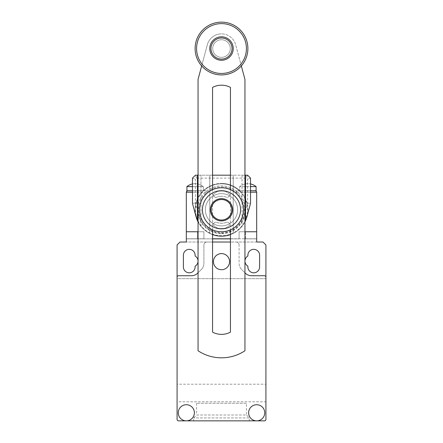 <?xml version="1.0" encoding="UTF-8"?>
<svg xmlns="http://www.w3.org/2000/svg" width="443" height="443" viewBox="0 0 443 443"><rect width="100%" height="100%" fill="white"/><g stroke="black" fill="none" stroke-linecap="round" stroke-linejoin="round"><path stroke-width="0.33" stroke-dasharray="2.21 1.66" d="M209.772 48.536A11.728 11.728 0 0 1 221.5 36.808A11.728 11.728 0 0 1 233.228 48.536A11.728 11.728 0 0 1 221.5 60.259A11.728 11.728 0 0 1 209.772 48.536M230.294 48.536A8.794 8.794 0 0 0 221.5 39.737A8.794 8.794 0 0 0 212.706 48.536A8.794 8.794 0 0 1 221.5 39.737A8.794 8.794 0 0 1 230.294 48.536A8.794 8.794 0 0 1 221.5 57.33A8.794 8.794 0 0 1 212.706 48.536A8.794 8.794 0 0 1 221.5 39.737A8.794 8.794 0 0 1 230.294 48.536A8.794 8.794 0 0 1 221.5 57.33A8.794 8.794 0 0 1 212.706 48.536A8.794 8.794 0 0 1 221.5 39.737A8.794 8.794 0 0 1 230.294 48.536A8.794 8.794 0 0 1 221.5 57.33A8.794 8.794 0 0 1 212.706 48.536A8.794 8.794 0 0 0 221.5 57.33A8.794 8.794 0 0 0 230.294 48.536M195.114 48.536A26.386 26.386 0 0 1 221.5 22.15A26.386 26.386 0 0 1 247.886 48.536A26.386 26.386 0 0 1 221.5 74.917A26.386 26.386 0 0 1 195.114 48.536M246.419 48.536A24.919 24.919 0 0 0 221.5 23.617A24.919 24.919 0 0 0 196.581 48.536A24.919 24.919 0 0 0 221.5 73.455A24.919 24.919 0 0 0 246.419 48.536M212.557 332.139A19.055 19.055 0 0 0 230.443 332.139L230.443 87.409A19.055 19.055 0 0 0 212.557 87.409L212.557 332.139M201.665 65.929L207.341 44.743A14.658 14.658 0 0 1 221.5 33.878A14.658 14.658 0 0 0 207.341 44.743L198.049 79.43L198.049 350.767A42.506 42.506 0 0 0 244.951 350.767L244.951 79.43L235.659 44.743A14.658 14.658 0 0 0 221.5 33.878A14.658 14.658 0 0 1 235.659 44.743L241.335 65.929M230.443 189.687L230.443 229.862M212.557 229.862L212.557 189.687M237.625 209.772A16.125 16.125 0 0 0 221.5 193.652A16.125 16.125 0 0 0 205.375 209.772A16.125 16.125 0 0 1 221.5 193.652A16.125 16.125 0 0 1 237.625 209.772A16.125 16.125 0 0 1 221.5 225.897A16.125 16.125 0 0 1 205.375 209.772A16.125 16.125 0 0 0 221.5 225.897A16.125 16.125 0 0 0 237.625 209.772A16.125 16.125 0 0 0 221.5 193.652A16.125 16.125 0 0 0 205.375 209.772A16.125 16.125 0 0 1 221.5 193.652A16.125 16.125 0 0 1 237.625 209.772A16.125 16.125 0 0 1 221.5 225.897A16.125 16.125 0 0 1 205.375 209.772A16.125 16.125 0 0 0 221.5 225.897A16.125 16.125 0 0 0 237.625 209.772M230.443 175.179L242.022 175.179L242.022 226.356L240.732 227.835C237.321 230.975 234.818 232.835 233.228 233.411A26.386 26.386 0 0 1 230.443 234.596M192.478 186.614L203.326 186.614L203.326 190.651L201.836 192.184A26.386 26.386 0 0 0 221.5 236.158A26.386 26.386 0 0 1 196.016 216.605L192.478 203.398L192.478 178.114L195.407 175.179L247.593 175.179L250.522 178.114L250.522 203.398L246.984 216.605A26.386 26.386 0 0 1 221.5 236.158A26.386 26.386 0 0 0 247.886 209.772A26.386 26.386 0 0 0 221.5 183.391A26.386 26.386 0 0 1 239.752 190.717L255.212 190.717L239.752 190.717L239.674 186.614L239.752 190.717L237.559 190.717L236.446 191.149L236.08 192.184A22.848 22.848 0 0 0 206.92 192.184L206.554 191.149L205.441 190.717L186.907 190.717L203.326 190.651L203.326 186.614L186.907 186.614L203.326 186.614A12.958 12.958 0 0 0 192.478 183.956M212.557 234.596A26.386 26.386 0 0 1 198.049 221.86M198.846 215.846A23.451 23.451 0 0 0 244.154 215.846L247.593 203.016L247.593 179.326L246.374 178.114L196.626 178.114L195.407 179.326L195.407 203.016L198.846 215.846L196.016 216.605M225.697 191.487A18.761 18.761 0 0 0 221.5 191.011A18.761 18.761 0 0 1 225.697 191.487L229.707 194.294L229.707 195.939L227.32 197.611A13.484 13.484 0 0 0 221.5 196.288A13.484 13.484 0 0 1 227.32 197.611L229.707 195.939L229.707 194.294L225.697 191.487M217.303 191.487A18.761 18.761 0 0 1 221.5 191.011A18.761 18.761 0 0 0 217.303 191.487L213.293 194.294L217.303 191.487M213.293 195.939L213.293 194.294L213.293 195.939L215.68 197.611L213.293 195.939M221.5 196.288A13.484 13.484 0 0 0 215.68 197.611A13.484 13.484 0 0 1 221.5 196.288M217.303 228.062A18.761 18.761 0 0 0 225.697 228.062L229.707 225.254L229.707 223.61L227.32 221.937A13.484 13.484 0 0 1 215.68 221.937L213.293 223.61L213.293 225.254L217.303 228.062L213.293 225.254L213.293 223.61L215.68 221.937A13.484 13.484 0 0 0 227.32 221.937L229.707 223.61L229.707 225.254L225.697 228.062A18.761 18.761 0 0 1 217.303 228.062M192.478 178.114L195.407 179.326M196.626 178.114L195.407 175.179M195.407 203.016L192.478 203.398M250.522 178.114L247.593 179.326M247.593 203.016L250.522 203.398M247.593 175.179L246.374 178.114M244.951 221.86A26.386 26.386 0 0 1 242.022 226.356L242.022 175.179L244.951 175.179M198.049 175.179L212.557 175.179M245.538 220.647L245.538 175.179M197.462 175.179L197.462 220.647M200.978 226.356L200.978 175.179L200.978 226.356M209.772 233.411L209.772 175.179L209.772 233.411M233.228 233.411L233.228 175.179L233.228 233.411M210.359 209.772A11.141 11.141 0 0 1 221.5 198.636A11.141 11.141 0 0 1 232.641 209.772A11.141 11.141 0 0 1 221.5 220.913A11.141 11.141 0 0 1 210.359 209.772M199.511 209.772A21.989 21.989 0 0 1 221.5 187.788A21.989 21.989 0 0 1 243.489 209.772A21.989 21.989 0 0 1 221.5 231.761A21.989 21.989 0 0 1 199.511 209.772A21.989 21.989 0 0 1 221.5 187.788A21.989 21.989 0 0 1 243.489 209.772A21.989 21.989 0 0 0 221.5 187.788A21.989 21.989 0 0 0 199.511 209.772A21.989 21.989 0 0 0 221.5 231.761A21.989 21.989 0 0 0 243.489 209.772A21.989 21.989 0 0 1 221.5 231.761A21.989 21.989 0 0 1 199.511 209.772M211.239 209.772A10.261 10.261 0 0 1 221.5 199.511A10.261 10.261 0 0 1 231.761 209.772A10.261 10.261 0 0 1 221.5 220.033A10.261 10.261 0 0 1 211.239 209.772M186.907 186.614A12.958 12.958 0 0 1 203.326 186.614L186.907 186.614L186.907 190.717L203.248 190.717A26.386 26.386 0 0 1 221.5 183.391A26.386 26.386 0 0 0 195.114 209.772A26.386 26.386 0 0 0 221.5 236.158A26.386 26.386 0 0 0 241.164 192.184L239.752 190.717L256.093 190.717L256.093 186.614L239.674 186.614L256.093 186.614A12.958 12.958 0 0 0 239.674 186.614A12.958 12.958 0 0 1 250.522 183.956M250.522 186.614L256.093 186.614M250.522 190.717L237.559 190.717M186.752 191.149L186.32 192.184L186.32 231.761L198.049 231.761L198.049 238.799L203.913 238.799L203.913 231.761L186.32 231.761L203.913 231.761L203.913 238.799L186.32 238.799L198.049 238.799L198.049 231.761L186.32 231.761L186.32 238.882L186.32 231.761L203.913 231.761L198.049 231.761L203.913 231.761L203.913 238.882L239.087 238.882L239.087 231.761L239.087 238.799L239.087 231.761L244.951 231.761L244.951 238.799L212.557 238.799M256.248 191.149L256.68 192.184L236.08 192.184M192.478 190.717L205.441 190.717M255.212 190.717L251.58 190.717L255.212 190.717M230.443 238.799L256.68 238.799L244.951 238.799L244.951 231.761L256.68 231.761L256.68 192.184M212.557 238.882L197.5 238.882L197.5 231.761L186.32 231.761L186.32 242.022L256.68 242.022L256.68 231.761L256.68 238.799L256.68 231.761L239.087 231.761L256.68 231.761L239.087 231.761L239.087 238.882L230.443 238.882M239.087 238.799L239.087 231.761L256.68 231.761L239.087 231.761L239.087 238.799M203.913 238.799L203.913 231.761L198.049 231.761L203.913 231.761L203.913 238.882L203.913 231.761L197.5 231.761L197.5 238.882L186.32 238.882L203.913 238.882L203.913 231.761L203.913 238.799M229.563 261.663A8.063 8.063 0 0 0 221.5 253.601A8.063 8.063 0 0 0 213.437 261.663A8.063 8.063 0 0 0 221.5 269.726A8.063 8.063 0 0 0 229.563 261.663M194.383 412.787A8.063 8.063 0 0 0 186.32 404.725A8.063 8.063 0 0 0 178.258 412.787A8.063 8.063 0 0 0 186.32 420.85A8.063 8.063 0 0 0 194.383 412.787M264.742 412.787A8.063 8.063 0 0 0 256.68 404.725A8.063 8.063 0 0 0 248.617 412.787A8.063 8.063 0 0 0 256.68 420.85A8.063 8.063 0 0 0 264.742 412.787M246.419 403.263L196.581 403.263L246.419 403.263L246.419 414.986L196.581 414.986L193.652 417.921L193.652 420.85L249.348 420.85L193.652 420.85M196.581 403.263L196.581 414.986L246.419 414.986L249.348 417.921L193.652 417.921L249.348 417.921L249.348 420.85M198.049 261.077A5.864 5.864 0 0 0 195.114 255.999L195.114 255.212A5.864 5.864 0 0 0 189.25 249.348A5.864 5.864 0 0 0 183.391 255.212L183.391 266.941A5.864 5.864 0 0 0 189.25 272.805A5.864 5.864 0 0 0 195.114 266.941L195.114 266.154A5.864 5.864 0 0 0 198.049 261.077M212.557 242.022L206.842 242.022A2.929 2.929 0 0 0 204.771 242.88A2.929 2.929 0 0 1 206.842 242.022L236.158 242.022A2.929 2.929 0 0 1 238.229 242.88A2.929 2.929 0 0 0 236.158 242.022L230.443 242.022M198.049 272.805L201.332 269.516A8.794 8.794 0 0 0 203.243 266.664A8.794 8.794 0 0 1 201.332 269.516L197.689 273.159A8.794 8.794 0 0 1 191.47 275.734L178.551 275.734A1.467 1.467 0 0 0 177.084 277.202M265.916 277.202A1.467 1.467 0 0 0 264.449 275.734L251.53 275.734A8.794 8.794 0 0 1 245.311 273.159L241.668 269.516A8.794 8.794 0 0 1 239.757 266.664A8.794 8.794 0 0 0 241.668 269.516L244.951 272.805M264.449 420.85A1.467 1.467 0 0 0 265.916 419.383L265.916 401.795L177.084 401.795L177.084 419.383A1.467 1.467 0 0 0 178.551 420.85L264.449 420.85M177.084 384.203L177.084 401.795L265.916 401.795L265.916 278.669L177.084 278.669L177.084 384.203L265.916 384.203L177.084 384.203M247.886 255.212L247.886 255.999A5.864 5.864 0 0 0 247.886 266.154L247.886 266.941A5.864 5.864 0 0 0 253.75 272.805A5.864 5.864 0 0 0 259.609 266.941L259.609 255.212A5.864 5.864 0 0 0 253.75 249.348A5.864 5.864 0 0 0 247.886 255.212M177.084 244.951L177.084 278.669L265.916 278.669L265.916 244.951L262.981 242.022L180.019 242.022L177.084 244.951M203.243 266.664A8.794 8.794 0 0 0 203.913 263.297L203.913 244.951L203.913 263.297A8.794 8.794 0 0 1 203.243 266.664M204.771 242.88A2.929 2.929 0 0 0 203.913 244.951A2.929 2.929 0 0 1 204.771 242.88M239.087 244.951A2.929 2.929 0 0 0 238.229 242.88A2.929 2.929 0 0 1 239.087 244.951L239.087 263.297A8.794 8.794 0 0 0 239.757 266.664A8.794 8.794 0 0 1 239.087 263.297L239.087 244.951M256.68 231.761L256.68 238.882L256.68 231.761M245.5 238.882L245.5 231.761L245.5 238.882L256.68 238.882L245.5 238.882M246.984 216.605L244.154 215.846M221.5 186.929A22.848 22.848 0 0 1 244.348 209.772A22.848 22.848 0 0 1 221.5 232.619A22.848 22.848 0 0 1 198.652 209.772A22.848 22.848 0 0 1 221.5 186.929M221.5 233.655A23.883 23.883 0 0 0 245.383 209.772A23.883 23.883 0 0 0 221.5 185.894A23.883 23.883 0 0 0 197.617 209.772A23.883 23.883 0 0 0 221.5 233.655M239.12 190.717A25.954 25.954 0 0 0 221.5 183.817A25.954 25.954 0 0 1 247.454 209.772A25.954 25.954 0 0 1 221.5 235.731A25.954 25.954 0 0 1 195.546 209.772A25.954 25.954 0 0 1 221.5 183.817A25.954 25.954 0 0 0 203.88 190.717M203.248 190.717A26.386 26.386 0 0 1 221.5 183.391A26.386 26.386 0 0 0 195.114 209.772A26.386 26.386 0 0 0 221.5 236.158M221.5 183.391A26.386 26.386 0 0 1 239.752 190.717M206.92 192.184L186.32 192.184M192.478 192.184L201.836 192.184M241.164 192.184L250.522 192.184M206.554 191.149A23.883 23.883 0 0 1 236.446 191.149"/><path stroke-width="0.66" d="M209.772 48.536A11.728 11.728 0 0 1 221.5 36.808A11.728 11.728 0 0 1 233.228 48.536A11.728 11.728 0 0 1 221.5 60.259A11.728 11.728 0 0 1 209.772 48.536M210.946 48.536A10.554 10.554 0 0 1 221.5 37.982A10.554 10.554 0 0 1 232.054 48.536A10.554 10.554 0 0 1 221.5 59.091A10.554 10.554 0 0 1 210.946 48.536M246.419 48.536A24.919 24.919 0 0 1 221.5 73.455A24.919 24.919 0 0 1 196.581 48.536A24.919 24.919 0 0 1 221.5 23.617A24.919 24.919 0 0 1 246.419 48.536M195.114 48.536A26.386 26.386 0 0 0 221.5 74.917A26.386 26.386 0 0 0 247.886 48.536A26.386 26.386 0 0 0 221.5 22.15A26.386 26.386 0 0 0 195.114 48.536M230.443 229.862L230.443 332.139A19.055 19.055 0 0 1 212.557 332.139L212.557 229.862M212.557 189.687L212.557 87.409A19.055 19.055 0 0 1 230.443 87.409L230.443 189.687M241.335 65.929L244.951 79.43L244.951 350.767A42.506 42.506 0 0 1 198.049 350.767L198.049 79.43L201.665 65.929M230.443 234.596A26.386 26.386 0 0 1 212.557 234.596M198.049 221.86A26.386 26.386 0 0 1 196.016 216.605L192.478 203.398L192.478 178.114L195.407 175.179L198.049 175.179M244.951 175.179L247.593 175.179L250.522 178.114L250.522 203.398L246.984 216.605A26.386 26.386 0 0 1 244.951 221.86M197.462 220.647L197.462 175.179M245.538 175.179L245.538 220.647M212.557 175.179L230.443 175.179M210.359 209.772A11.141 11.141 0 0 1 221.5 198.636A11.141 11.141 0 0 1 232.641 209.772A11.141 11.141 0 0 1 221.5 220.913A11.141 11.141 0 0 1 210.359 209.772M199.511 209.772A21.989 21.989 0 0 1 221.5 187.788A21.989 21.989 0 0 1 243.489 209.772A21.989 21.989 0 0 1 221.5 231.761A21.989 21.989 0 0 1 199.511 209.772M202.445 209.772A19.055 19.055 0 0 1 221.5 190.717A19.055 19.055 0 0 1 240.555 209.772A19.055 19.055 0 0 1 221.5 228.832A19.055 19.055 0 0 1 202.445 209.772M211.239 209.772A10.261 10.261 0 0 1 221.5 199.511A10.261 10.261 0 0 1 231.761 209.772A10.261 10.261 0 0 1 221.5 220.033A10.261 10.261 0 0 1 211.239 209.772M192.478 190.717L186.907 190.717L186.907 186.614A12.958 12.958 0 0 1 192.478 183.956M250.522 190.717L255.212 190.717L256.248 191.149L255.212 190.717L256.093 190.717L256.093 186.614L250.522 186.614M256.093 186.614A12.958 12.958 0 0 0 250.522 183.956M186.752 191.149L187.788 190.717L186.752 191.149L186.32 192.184L192.478 192.184M256.248 191.149L256.68 192.184L256.68 231.761L244.951 231.761L256.68 231.761L256.68 242.022L262.981 242.022L265.916 244.951L265.916 419.383A1.467 1.467 0 0 1 264.449 420.85L178.551 420.85A1.467 1.467 0 0 1 177.084 419.383L177.084 277.202A1.467 1.467 0 0 1 178.551 275.734L191.47 275.734A8.794 8.794 0 0 0 197.689 273.159L198.049 272.805M212.557 238.799L230.443 238.799M177.084 277.202L177.084 244.951L180.019 242.022L186.32 242.022L186.32 192.184M186.32 231.761L198.049 231.761L186.32 231.761M186.907 186.614L192.478 186.614M229.563 261.663A8.063 8.063 0 0 0 221.5 253.601A8.063 8.063 0 0 0 213.437 261.663A8.063 8.063 0 0 0 221.5 269.726A8.063 8.063 0 0 0 229.563 261.663M194.383 412.787A8.063 8.063 0 0 0 186.32 404.725A8.063 8.063 0 0 0 178.258 412.787A8.063 8.063 0 0 0 186.32 420.85A8.063 8.063 0 0 0 194.383 412.787M264.742 412.787A8.063 8.063 0 0 0 256.68 404.725A8.063 8.063 0 0 0 248.617 412.787A8.063 8.063 0 0 0 256.68 420.85A8.063 8.063 0 0 0 264.742 412.787M195.114 255.999A5.864 5.864 0 0 1 195.114 266.154L195.114 266.941A5.864 5.864 0 0 1 189.25 272.805A5.864 5.864 0 0 1 183.391 266.941L183.391 255.212A5.864 5.864 0 0 1 189.25 249.348A5.864 5.864 0 0 1 195.114 255.212L195.114 255.999M244.951 272.805L245.311 273.159A8.794 8.794 0 0 0 251.53 275.734L264.449 275.734A1.467 1.467 0 0 1 265.916 277.202M247.886 255.999L247.886 255.212A5.864 5.864 0 0 1 253.75 249.348A5.864 5.864 0 0 1 259.609 255.212L259.609 266.941A5.864 5.864 0 0 1 253.75 272.805A5.864 5.864 0 0 1 247.886 266.941L247.886 266.154A5.864 5.864 0 0 1 247.886 255.999M230.443 238.882L212.557 238.882M212.557 242.022L230.443 242.022M250.522 192.184L256.68 192.184"/></g></svg>
